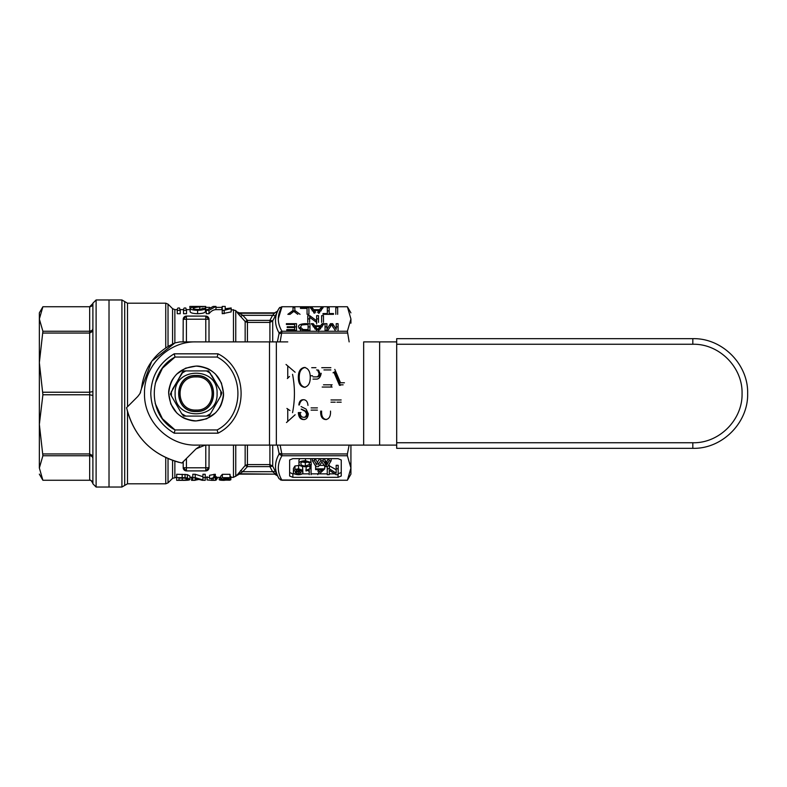 <?xml version="1.0" encoding="UTF-8"?>
<svg xmlns="http://www.w3.org/2000/svg" width="787" height="787" viewBox="0 0 787 787"><rect width="100%" height="100%" fill="white"/><g stroke="black" fill="none" stroke-linecap="round" stroke-linejoin="round"><path stroke-width="1.18" d="M39.35 474.138L42.892 480.267L89.669 480.257L42.892 480.267L39.35 467.999C39.35 476.165 39.35 476.165 39.35 467.999L42.892 455.742L39.35 424.36L39.35 467.999M92.896 483.464C92.63 481.408 91.558 480.336 89.669 480.257L89.669 455.742L42.892 455.742M39.35 362.64L39.35 463.818L39.35 424.36L42.892 394.769L39.35 362.64L39.35 323.182L39.35 362.64L42.892 331.258L39.35 319.001L39.35 362.64M39.35 312.862L39.35 319.001L42.892 306.743L39.35 312.862M96.112 299.965L92.896 303.192L92.896 483.808L96.112 487.035L96.112 299.965L109.019 299.965L109.019 487.035L96.112 487.035M92.896 455.752L89.669 453.951L42.892 453.951M92.896 395.438L89.669 394.769L89.669 455.742C91.548 455.801 92.62 456.716 92.896 458.487M92.896 328.513C92.63 330.284 91.548 331.199 89.669 331.258L91.902 330.491M92.896 303.507L89.669 306.733C91.548 306.674 92.62 305.612 92.896 303.536L91.981 305.769M92.896 331.248L89.669 333.049L42.892 333.049M92.896 391.562L89.669 392.231L89.669 306.743L42.892 306.743L89.669 306.733M42.892 392.231L89.669 392.231L89.669 394.769L42.892 394.769M42.892 331.258L89.669 331.258M692.816 338.666C722.122 337.918 748.398 364.204 747.65 393.5C748.398 422.796 722.122 449.082 692.816 448.334L692.816 442.747C719.131 443.425 742.741 419.815 742.062 393.5C742.741 367.185 719.131 343.585 692.816 344.253L692.816 338.666L396.697 338.666L396.697 448.334L692.816 448.334M196.101 445.108L269.508 445.108L269.508 341.892L179.977 341.892L175.019 342.886C155.403 351.907 144.228 367.126 141.493 388.542L140.007 393.5L137.774 396.5L126.579 407.696C133.977 437.178 152.422 455.624 181.915 463.022L196.052 448.885L205.181 445.108L196.101 445.108C168.526 445.816 143.785 421.075 144.503 393.5C143.785 365.925 168.526 341.184 196.101 341.892M151.901 361.056L175.019 342.886L179.977 341.892L276.345 341.892L276.345 445.108L269.508 445.108M276.345 445.108L396.697 445.108M177.223 357.052L217.163 357.052L218.009 353.825C248.79 368.965 248.79 418.035 218.009 433.175L174.202 433.175C159.2 424.193 151.389 410.971 150.789 393.5C151.389 376.029 159.2 362.807 174.202 353.825L175.048 357.052L162.476 368.188L155.255 383.358L162.476 368.188L175.048 357.052L177.164 357.052M155.206 403.456L162.417 418.733L175.048 429.948C147.385 415.625 147.385 371.375 175.048 357.052L217.163 357.052C244.826 371.375 244.826 415.625 217.163 429.948L215.048 429.948M174.202 433.175L175.048 429.948L217.163 429.948L218.009 433.175M214.989 429.948L175.048 429.948C147.385 415.625 147.385 371.375 175.048 357.052M276.345 341.892L287.757 341.892M363.663 445.108L363.663 341.892L396.697 341.892M339.472 385.364L333.983 372.497M334.8 369.378L340.299 382.246M311.091 407.892L317.407 407.892M317.407 410.125L311.091 410.125M330.51 411.089C330.766 416.293 329.133 419.117 325.631 419.55C322.08 419.196 320.427 416.372 320.693 411.089M330.993 399.953L341.174 399.953M341.174 402.187L336.964 402.187M335.203 402.187L330.993 402.187M321.194 373.264C320.486 377.239 318.814 379.186 316.158 379.108L313.019 379.108M311.721 367.696L315.941 367.696M298.322 377.632C298.283 371.631 300.27 368.237 304.303 367.45C308.248 368.198 310.226 371.513 310.255 377.406C310.226 383.249 308.238 386.545 304.294 387.293C300.427 386.574 298.43 383.358 298.322 377.632L299.237 377.632C299.188 371.641 301.175 368.247 305.208 367.45M323.496 384.813L331.219 384.813L331.219 387.047L322.198 387.047L332.134 387.047M321.745 367.696L330.865 367.696M330.865 369.929L323.949 369.929M301.067 406.535L306.123 409.132L308.327 413.814C307.973 417.543 306.428 419.451 303.684 419.55C300.418 419.491 298.627 417.179 298.322 412.604L300.083 412.604C300.3 415.615 301.47 417.179 303.605 417.317C305.307 417.346 306.291 416.225 306.576 413.942L305.179 411.326L301.165 409.181M298.853 405C299.188 401.478 300.654 399.717 303.261 399.707C306.054 399.707 307.628 401.616 307.973 405.413M286.045 364.47L295.115 372.231M292.548 374.327C295.046 387.106 295.046 399.885 292.548 412.673M295.115 414.769L286.498 422.53M286.921 408.443L289.941 410.539M289.488 376.461L287.373 378.557M199.662 446.347L196.052 448.885L184.866 460.07M128.34 405.935L137.774 396.5M140.165 393.205L140.578 392.29M141.493 388.542L151.724 361.302M182.948 461.989L181.915 463.022M179.052 462.382L178.688 462.284C152.166 454.561 135.039 437.434 127.317 410.912L127.228 410.548M126.796 408.728L126.579 407.696M172.579 344.273L172.579 308.691L168.025 304.136L165.742 303.192L127.504 303.192L127.543 406.731M340.387 385.364L334.888 372.497M313.924 379.108L317.072 379.108M305.199 387.293C301.332 386.555 299.335 383.328 299.237 377.632M323.949 384.813L332.134 384.813M304.175 399.707C301.795 399.707 300.172 401.478 299.306 405M301.618 409.181L306.084 411.326L307.481 413.942C307.215 416.215 306.222 417.336 304.52 417.317L303.605 417.317M305.179 411.326L306.084 411.326M306.576 413.942L307.481 413.942M300.988 412.604L299.237 412.604C299.542 417.169 301.332 419.481 304.599 419.55M326.546 419.55C322.995 419.156 321.342 416.333 321.608 411.089M335.626 371.316L333.029 372.782M344.431 382.767L339.276 382.767M311.101 375.763L312.498 375.763M318.509 370.097L316.561 369.929L318.509 370.097L319.896 373.333C319.797 375.783 318.843 376.963 317.053 376.875L313.019 376.875M343.112 384.833L340.151 384.833M319.896 373.333L318.981 373.333C318.863 375.783 317.918 376.963 316.138 376.875M317.594 370.097L318.981 373.333M186.509 310.324L186.509 313.708L183.538 313.708L183.538 309.114L184.188 308.002L185.791 308.002L186.509 310.324L183.538 310.324M180.223 310.324L180.223 313.708L177.252 313.708L177.252 309.114L177.951 308.002L179.515 308.002L180.223 310.324L177.252 310.324M235.756 341.892L235.756 310.58L231.171 309.635M231.171 308.593L231.171 311.908L222.239 313.708L222.239 306.418L225.22 306.418L225.22 308.77L231.171 307.953L231.171 308.593L224.157 310.324L224.157 313.708M222.239 309.635L215.953 309.635C213.356 309.753 211.044 311.111 209.008 313.708L206.243 313.708L206.243 310.324L213.198 306.418L215.953 306.418L209.008 310.324L206.243 310.324M206.873 309.635L205.368 309.675L205.377 306.448L199.76 306.94C196.307 307.176 194.094 307.668 193.13 308.425C193.386 309.045 194.901 309.389 197.665 309.458C200.636 309.389 202.21 309.016 202.387 308.337L205.368 308.406C204.876 309.547 202.289 310.186 197.606 310.324C193.041 310.176 190.552 309.557 190.149 308.445C190.7 307.56 192.933 307.009 196.868 306.792L201.797 306.477L189.824 306.418L205.377 306.448M205.368 308.406L205.368 311.711C204.895 312.892 202.308 313.56 197.606 313.708C192.963 313.551 190.484 312.892 190.149 311.75L190.149 308.445M190.149 309.704L189.824 306.477M189.824 309.635L186.509 309.635M183.538 309.635L180.223 309.635M177.252 309.635L174.862 309.635L174.862 342.945M172.579 308.691L174.862 309.635M215.343 474.522L214.015 474.315M214.015 474.886L215.136 475.466L214.015 475.948M214.015 477.07L215.343 476.991M215.343 476.351L214.172 476.224L215.343 476.155M237.094 475.082L245.15 465.501L247.433 466.612L242.79 471.688L239.376 473.774L274.565 474.138L239.376 474.138L233.473 477.365L230.847 477.365M220.508 477.365L215.343 477.365M209.549 477.365L205.21 477.365M192.805 477.365L189.913 477.365M176.681 477.365L172.579 478.309L168.025 482.864L168.025 458.664M197.606 313.708L197.606 310.324M199.76 310.186L199.76 306.94M205.702 309.635L205.702 306.418L205.702 309.635M209.008 313.708L209.008 310.324M215.953 309.635L215.953 306.418M225.22 309.635L225.22 306.418M168.025 304.136L168.025 346.319L168.93 345.867M221.904 309.635L221.904 307.373L215.953 307.373M209.726 307.373L205.702 307.373M224.443 480.345C220.458 480.336 218.737 480.011 219.268 479.352L219.268 477.365M183.814 480.345L188.673 479.873M182.456 480.345L176.681 480.345L176.681 474.266L187.385 474.64L189.913 476.076L189.913 479.352C189.982 480.08 187.503 480.414 182.456 480.345L182.663 480.345M191.566 477.109L191.566 480.345L192.805 480.345L192.805 474.266L195.206 474.266L195.206 477.611L202.938 479.942L202.938 474.266L205.21 474.266L205.21 480.345L201.698 480.198M195.078 480.198L198.383 479.558M207.07 478.663L206.863 477.365M217.202 477.365L217.202 478.762L216.376 479.263M216.376 476.696L216.376 479.942L215.343 480.227M211.792 478.742L211.792 480.345L213.277 480.326M207.07 476.686L207.07 479.942L211.792 480.345M215.136 475.466L215.136 476.165M195.206 474.266L202.938 476.696M213.277 480.345L213.277 478.486L213.277 480.345L215.343 480.345L215.343 477.611L209.549 478.585L209.549 475.289L215.343 474.266L215.343 477.109L213.277 477.109M220.714 476.656L220.508 479.913L229.617 480.198L230.847 479.755L230.847 476.499L230.02 475.997M222.367 477.66L220.714 479.44L220.714 476.165L222.367 474.325L230.02 474.325L230.02 477.66L222.367 477.66L222.367 474.325M222.239 310.324L224.157 310.324M245.15 341.892L245.15 321.499L237.526 312.97M240.684 314.121L237.094 312.291L235.756 310.58M186.43 341.892L186.43 319.207L183.204 319.315L183.105 341.892M205.781 445.108L205.781 467.793L209.008 467.685L209.106 445.108L209.008 467.685L205.781 470.911L186.43 470.911L184.148 469.967L183.204 467.685L186.43 467.793L186.43 458.506M209.106 341.892L209.008 341.096L209.106 341.892M172.579 478.309L172.579 460.444M187.385 474.64L187.385 477.965L189.913 479.352M185.043 474.325L185.043 477.67L187.385 477.965M176.681 477.611L185.043 477.67M195.078 478.604L195.078 480.345L195.078 478.604L202.81 480.345M192.805 477.611L195.206 477.611M215.343 477.611L215.343 477.109M214.015 477.611L214.015 474.266M213.277 478.486L209.549 478.585M226.115 478.191L226.115 478.87L230.847 479.755M230.02 477.66L230.02 478.191L224.059 478.191L223.242 479.076L226.115 478.87M225.535 479.224L225.535 480.208L228.781 479.775L225.544 479.224L220.714 479.44M222.573 479.47L225.535 480.208M235.756 476.42L235.756 445.108M237.812 313.354L240.507 316.433L242.79 315.312L247.433 320.388L245.15 321.499L247.433 322.424L247.433 341.892M239.376 313.226L242.79 315.312L272.587 315.312L274.565 313.226L239.376 313.226M127.504 411.65L127.504 483.808L165.742 483.808L168.025 482.864M247.433 445.108L247.433 464.576L245.15 465.501L245.15 445.108M209.008 341.892L209.008 319.315L209.008 341.892M186.086 480.07L178.954 480.188L178.954 478.083L184.886 478.171L187.64 479.352L186.086 480.07L186.086 478.358M192.805 480.345L195.078 480.345M205.21 477.611L202.938 477.611M222.573 479.893L220.508 479.913M245.446 321.509L246.056 321.293M246.144 321.244L246.695 320.929M246.705 320.919L247.433 320.388L247.433 322.424L269.911 322.424L272.705 320.84L272.705 341.892M247.433 320.388L269.911 320.388L272.587 315.312L275.381 315.774L272.705 320.84L269.911 320.388L269.911 341.892M183.204 461.733L183.204 467.685A3.227 3.227 0 0 0 186.43 470.911L183.204 467.685L186.43 470.911L186.43 467.793L205.781 467.793L205.781 470.911A3.227 3.227 0 0 0 209.008 467.685L205.781 470.911M127.504 483.808L124.71 485.422L124.71 301.578L127.504 303.192M272.705 445.108L272.705 466.16L269.911 464.576L269.911 445.108M276.778 473.961L275.381 471.226L272.587 471.688L269.911 466.612L272.705 466.16L277.358 475.378L272.587 471.688L242.79 471.688L240.507 470.567M178.954 478.083L178.954 480.188M182.279 480.188L182.279 478.083M280.133 341.892L281.962 331.258L279.031 332.852C274.348 324.559 274.348 316.394 279.031 308.347L277.358 311.249L274.565 312.862L277.358 311.622L275.381 315.774M205.781 316.089L209.008 319.315A3.227 3.227 0 0 0 205.781 316.089L209.008 319.315L205.781 319.207L205.781 316.089L186.43 316.089L186.43 319.207L205.781 319.207L205.781 341.892M124.71 301.578L121.916 299.965L109.019 299.965M109.019 487.035L121.916 487.035L124.71 485.422M277.358 475.378L279.031 478.653C274.348 470.646 274.348 462.481 279.031 454.148L281.962 455.742L281.825 453.951L279.031 453.273L277.378 445.108M277.378 341.892L279.031 333.727L281.825 333.049M275.499 466.878L275.519 467.527M183.204 319.315L186.43 316.089A3.227 3.227 0 0 0 183.204 319.315L186.43 316.089M349.143 341.892L347.382 331.258L281.962 331.258C277.113 323.132 277.113 314.967 281.962 306.743L278.293 318.755M281.825 306.743L347.382 306.743L350.923 319.001L347.382 306.743L281.825 306.733L279.031 308.347L281.825 306.743M281.825 453.951L280.133 445.108M279.08 478.722L281.962 480.257C277.113 472.131 277.113 463.956 281.962 455.742L347.382 455.742L350.923 467.999L350.923 445.108L350.923 463.818M281.962 480.257L347.382 480.257L280.536 479.991M279.08 308.278L279.897 307.383M333.521 314.328L322.975 314.328M322.975 313.56L327.323 313.56L327.323 307.648L329.182 307.648L329.182 313.56L333.521 313.56M335.803 314.328L335.803 307.648L337.662 307.648L337.662 314.328M307.756 322.345L307.756 315.666L309.734 315.666L316.64 320.752L316.64 315.666L318.509 315.666L318.509 322.345M316.531 322.345L309.616 317.259L309.616 322.345M321.608 322.345L321.608 315.666L323.467 315.666L323.467 322.345M287.206 326.762L294.653 326.762L294.653 324.451L286.379 324.451L286.379 323.683L296.512 323.683L296.512 330.363L286.793 330.363L286.793 329.586L294.653 329.586L294.653 327.53L287.206 327.53L287.206 326.762L287.206 327.53M309.95 323.683L309.95 330.363L300.752 329.783L298.578 327.058C298.224 325.08 300.359 323.959 304.992 323.683L309.95 323.683M335.154 330.363L331.563 324.687L327.963 330.363L325.051 330.363L325.051 323.683L326.91 323.683L326.91 329.33L330.451 323.683L332.665 323.683L336.216 329.33L336.216 323.683L338.076 323.683L338.076 330.363M316.728 330.363L311.278 323.683L313.265 323.683L314.81 325.729L320.604 325.729L322.149 323.683L324.136 323.683L318.686 330.363M314.77 313.196L310.245 307.648L312.232 307.648L313.777 309.704L319.571 309.704L321.116 307.648L323.103 307.648L318.469 313.324M300.447 307.648L308.917 307.648L308.917 314.328L307.058 314.328L307.058 308.415L300.447 308.415M297.801 314.328L293.807 311.357L290.059 314.328L287.835 314.328L293 310.481L293 307.648L294.859 307.648L294.859 310.481L300.034 314.328M347.382 331.258L350.923 319.001C350.923 310.835 350.923 310.835 350.923 319.001L350.923 323.182M347.382 333.049L281.962 333.049M281.962 453.951L347.382 453.951L349.153 445.108M289.646 476.017L289.646 459.982L292.862 458.644L338.026 458.644L341.253 459.982L341.253 476.017L338.026 477.345L292.862 477.345L289.646 476.017M350.923 467.999L350.923 474.138L347.382 480.267L350.923 467.999L350.382 463.268M279.031 478.653L281.825 480.267M327.323 313.56L327.323 314.328M329.182 314.328L329.182 313.56M316.64 323.978L316.64 320.752M309.734 317.348L309.734 315.666M294.653 327.53L294.653 326.762M294.653 330.363L294.653 329.586M286.793 330.363L286.793 329.586M296.512 330.363L296.512 326.9L294.653 326.9M286.379 324.451L286.379 323.683M309.95 330.363L309.95 326.9L308.091 326.9M304.992 324.451L304.992 323.683M300.447 327.638L299.129 328.651M332.665 326.9L332.665 323.683M326.91 330.363L326.91 329.33M330.451 323.683L330.451 326.9M326.91 326.9L325.051 326.9L325.051 330.363M320.604 328.956L320.604 325.729M322.149 323.683L322.149 326.9M314.81 328.956L314.81 325.729M313.265 326.9L313.265 323.683M319.571 312.931L319.571 309.704M321.116 307.648L321.116 310.875M313.777 312.931L313.777 309.704M312.232 310.875L312.232 307.648M308.917 310.973L308.917 314.328M293 310.481L293 311.996M294.859 312.134L294.859 310.481M293 307.648L293 310.875L294.859 310.875L294.859 307.648M347.382 453.951L347.382 455.742M289.646 472.534L292.862 473.863L292.862 477.345M334.8 473.863L329.261 473.863M327.254 473.863L311.062 473.863M309.242 473.863L302.169 473.863M294.397 473.863L292.862 473.863M338.026 477.345L338.026 473.863L341.253 472.534M327.323 310.875L329.182 310.875M316.64 318.892L318.509 318.892M307.756 318.892L309.734 318.892M336.216 326.9L338.076 326.9M329.261 471.197L329.261 474.679L327.254 474.679L327.254 466.661M336.167 469.701L328.386 465.314M329.261 470.292L336.059 474.679L338.174 474.679L338.174 465.314L336.167 465.314L336.167 473.184L329.369 468.796L327.254 468.796M324.519 465.392L319.247 465.392M309.242 474.679L309.242 470.095L308.72 471.226M306.281 466.721L305.966 470.272L309.891 468.796L309.891 465.314L311.062 465.314L311.062 474.679M302.877 472.741C302.828 473.912 301.332 474.581 298.391 474.748C294.692 474.433 293.039 473.499 293.413 471.925L294.958 469.465L298.598 468.796L302.69 470.301L296.925 469.652L295.233 471.61L298.676 470.833C301.431 471 302.828 471.639 302.877 472.741L302.69 468.659M299.817 465.373L294.958 465.983L293.413 468.442L293.413 471.925M302.69 470.301L302.542 466.514M308.327 462.018L305.326 462.579L302.129 461.979M299.719 458.644L298.942 460.198L298.942 463.681C298.844 465.501 301.037 466.524 305.513 466.74C308.691 466.642 310.619 465.993 311.308 464.783L310.944 461.261M298.942 463.681C298.903 461.93 301.087 460.936 305.474 460.71L310.944 462.412L310.708 458.644M315.971 463.179L318.342 463.179M316.571 461.162L315.203 458.644M319.817 458.644L317.958 461.31M328.346 458.644L326.32 462.353L324.087 458.644M317.427 462.313L317.427 461.516L317.427 462.313M308.091 330.363L308.091 324.451L301.805 324.923L300.447 327.067L300.447 330.294M305.208 330.363L305.208 329.586L308.091 329.586M302.867 330.274L302.867 329.448L305.208 329.586M300.447 327.067L302.867 329.448M320.024 328.71L320.024 326.507L315.38 326.507L317.712 329.586L318.627 328.356L318.627 331.583M315.38 326.507L315.38 328.71M316.689 328.248L316.689 330.314M317.594 312.331L318.991 310.472L318.991 312.685M318.991 310.472L314.347 310.472L315.656 312.213M329.369 465.314L329.369 468.796M315.607 465.392L315.607 468.875L324.706 468.875L320.24 473.076M317.791 474.679C318.105 472.8 319.807 471.118 322.886 469.632L315.607 469.632L315.607 468.875M324.706 468.875L324.706 465.392M309.242 470.095L305.966 470.96L305.966 470.272M298.676 470.833L298.676 469.485M294.958 469.465L294.958 465.983M298.598 468.796L298.598 465.314M310.944 462.412L308.947 462.599L305.376 461.389C302.238 461.605 300.762 462.363 300.939 463.671C300.673 464.999 302.139 465.786 305.326 466.061L305.326 462.579M305.326 466.061L309.311 464.586L309.311 462.559M305.474 460.71L305.474 458.644M331.14 458.644L331.14 460.779L327.569 466.661L325.365 466.661L321.913 462.215L318.342 466.661L315.971 466.661L312.4 460.779L312.4 458.644M314.466 458.644L314.466 460.779L316.571 464.645M317.958 464.792L320.762 460.779L320.762 458.644M320.762 460.779L323.162 460.779L323.162 458.644M323.162 460.779L325.188 463.73L325.188 460.247M325.188 463.73L326.32 465.835L326.32 462.353M326.32 465.835L326.979 461.143M326.979 464.625L329.074 460.779L329.074 458.644M318.627 328.356L320.024 326.507M338.174 468.796L336.167 468.796M311.062 468.796L309.891 468.796M298.175 471.511L301.057 472.761L298.253 474.079L295.233 472.721L298.175 471.511M311.308 464.783L309.311 464.586M331.14 460.779L329.074 460.779M314.466 460.779L312.4 460.779M321.913 462.215L321.952 461.497L321.913 462.215M298.253 470.587L298.253 474.079M318.046 470.223L318.046 471.551M318.243 469.849L318.981 470.764M176.721 412.89C180.282 416.097 183.243 418.074 185.614 418.832C190.129 420.425 193.632 421.124 196.101 420.917C179.456 419.294 170.317 410.155 168.693 393.5C170.317 376.845 179.456 367.706 196.101 366.083L185.614 368.168L176.721 374.11C173.514 377.681 171.527 380.642 170.779 383.013C169.175 387.529 168.477 391.021 168.693 393.5L170.779 403.987L176.721 412.89M196.101 366.083C212.756 367.706 221.895 376.845 223.518 393.5C221.895 410.155 212.756 419.294 196.101 420.917L206.597 418.832L215.49 412.89C218.697 409.319 220.675 406.358 221.432 403.987C223.036 399.471 223.724 395.979 223.518 393.5L221.432 383.013L215.49 374.11C211.929 370.903 208.958 368.926 206.597 368.168C202.072 366.575 198.58 365.876 196.101 366.083M172.432 389.349L183.617 370.923L208.594 370.923L220.813 391.139L220.813 395.861L210.503 413.716L206.42 416.077L185.791 416.077L181.708 413.716L170.307 393.972L180.676 411.926M188.113 370.923L195.924 370.923M191.015 416.077L183.617 416.077L181.708 413.716M182.8 371.395L170.307 393.972M201.019 370.923L208.594 370.923M211.536 375.074L221.904 393.028L220.813 395.861M219.78 397.651L209.411 415.605L206.42 416.077M204.63 416.077L196.101 416.077M183.617 416.077L185.791 416.077M209.411 415.605L210.503 413.716M221.904 393.028L220.813 391.139M175.137 393.5C173.848 366.457 218.363 366.457 217.074 393.5C218.363 420.543 173.848 420.543 175.137 393.5M196.101 411.522C172.855 412.644 172.855 374.356 196.101 375.478C219.357 374.356 219.357 412.644 196.101 411.522M196.101 410.057C217.468 411.089 217.468 375.911 196.101 376.943C174.744 375.911 174.744 411.089 196.101 410.057M396.697 442.747L692.816 442.747M692.816 344.253L396.697 344.253M174.202 353.825L218.009 353.825M287.757 366.004L287.757 378.035M287.757 409.112L287.757 421.232M379.629 341.892L379.629 445.108M233.473 341.892L233.473 309.635M174.862 461.202L174.862 477.365M233.473 477.365L233.473 445.108M165.742 303.192L165.742 347.844M182.19 474.266L182.19 477.611M165.742 457.631L165.742 483.808M247.433 464.576L269.911 464.576L269.911 466.612L247.433 466.612L247.433 464.576M209.008 445.904L209.106 445.108M239.376 474.138L237.094 474.709M121.916 299.965L121.916 487.035M279.031 453.273L279.031 454.148M279.031 332.852L279.031 333.727M181.708 373.284L185.791 370.923M206.42 370.923L210.503 373.284M171.399 391.139L171.399 395.861M196.101 411.345C219.12 412.447 219.12 374.553 196.101 375.655C173.091 374.553 173.091 412.447 196.101 411.345M89.669 480.267C90.387 479.578 91.459 480.66 92.896 483.493M183.204 341.096L183.096 341.902M274.565 312.862L239.376 312.862L237.094 311.918M274.565 474.138L277.358 475.751M350.923 312.862L347.382 306.733"/></g></svg>
